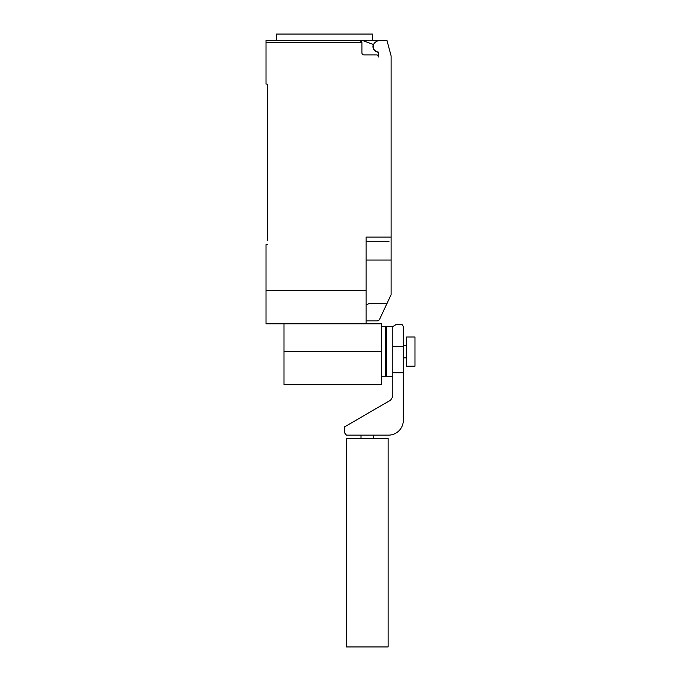 <?xml version="1.0" encoding="UTF-8"?>
<svg xmlns="http://www.w3.org/2000/svg" width="681" height="681" viewBox="0 0 681 681"><rect width="100%" height="100%" fill="white"/><g stroke="black" fill="none" stroke-linecap="round" stroke-linejoin="round"><path stroke-width="1.02" d="M381.547 326.582L385.718 326.582L385.718 376.619L381.547 376.619M414.984 337.01L414.984 366.199L406.651 366.199L406.651 337.01L414.984 337.01M392.809 376.619L386.553 376.619L386.553 326.582L392.809 326.608L396.308 324.42L401.135 324.42L402.437 324.863L403.314 326.608L403.314 372.754L392.809 372.754L392.809 326.608M388.119 646.95L346.425 646.95L346.425 438.479L388.119 438.479L388.119 646.95M392.809 346.484L403.314 346.484M403.314 372.754L403.314 420.696A14.871 14.871 0 0 1 388.434 435.142L346.425 435.142L344.68 432.954L344.68 426.825L390.63 400.13L392.809 396.631L392.809 372.754M283.986 323.833L283.986 384.705L381.547 384.705L381.547 323.833L366.08 323.833L366.08 237.107L391.098 237.107L391.098 55.868L386.927 40.307L378.593 40.307L375.886 41.864A5.422 5.422 0 0 0 377.87 51.926A0.834 0.834 0 0 1 378.593 52.76L378.593 56.983A2.086 2.086 0 0 0 376.508 54.897L363.995 54.897A2.086 2.086 0 0 1 361.909 52.812L361.909 42.392L359.823 40.307A2.086 2.086 0 0 1 361.909 42.392L266.016 42.392L266.016 84.086L267.267 84.086L267.267 240.853M378.364 52.182A5.627 5.627 0 0 1 373.358 44.478L361.909 40.307L266.016 40.307L276.426 40.307L276.426 34.05L372.345 34.05L372.345 40.307M366.08 320.913L377.334 320.913L379.3 319.925L391.098 294.703L391.098 237.107M366.08 305.071L368.634 303.726L386.885 303.726M361.909 40.307L378.593 40.307M359.823 40.307L324.386 40.307M266.016 40.307L266.016 42.392M389.013 241.27L366.08 241.27M267.267 244.607L266.016 244.607L266.016 323.833L366.08 323.833M366.08 290.472L266.016 290.472M366.08 260.04L391.098 260.04L391.098 271.123M283.986 351.6L381.547 351.6M385.718 333.256L386.553 333.256M385.718 369.945L386.553 369.945M403.314 345.344L406.651 345.344M403.314 357.857L406.651 357.857M373.529 435.142L373.529 438.479M361.015 435.142L361.015 438.479"/></g></svg>
